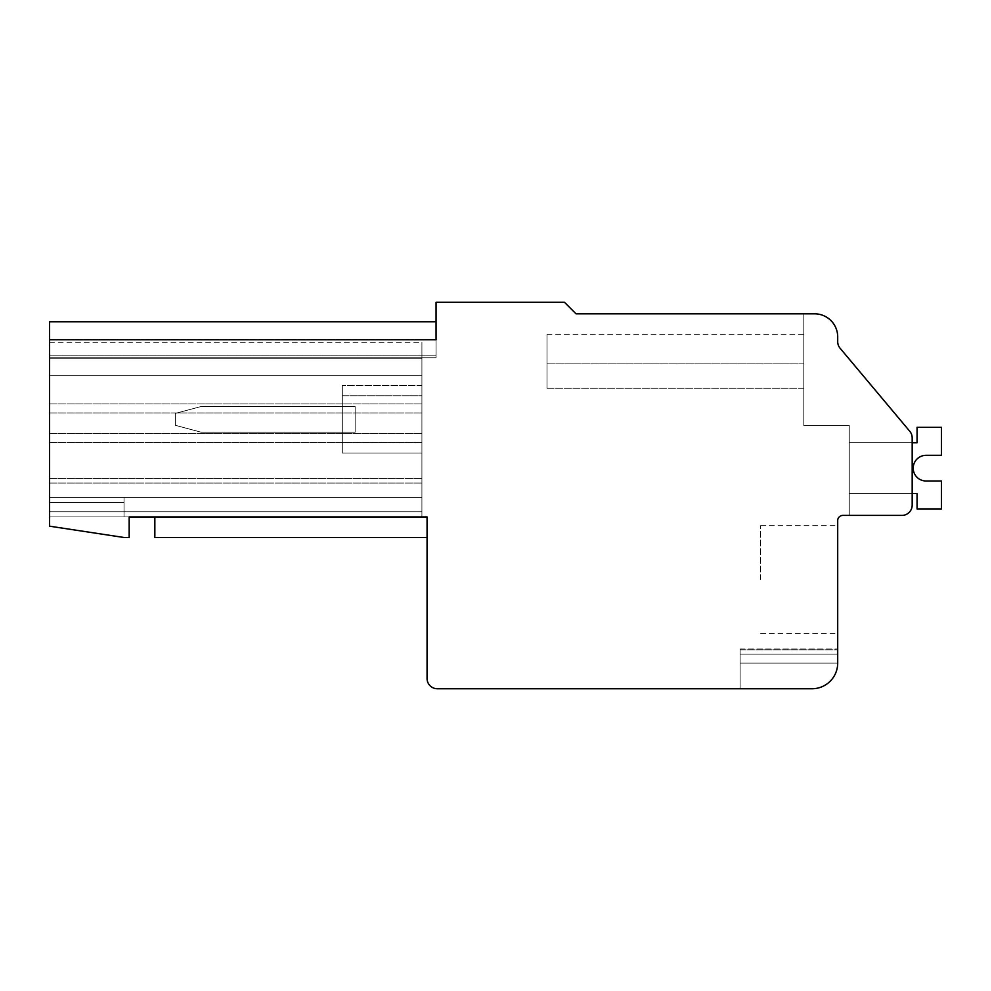 <?xml version="1.0" encoding="UTF-8"?>
<svg xmlns="http://www.w3.org/2000/svg" width="991" height="991" viewBox="0 0 991 991"><rect width="100%" height="100%" fill="white"/><g stroke="black" fill="none" stroke-linecap="round" stroke-linejoin="round"><path stroke-width="0.74" stroke-dasharray="4.96 3.72" d="M427.059 537.494L427.059 516.943L427.059 537.494L427.059 516.943L129.164 516.943L129.164 537.494L124.024 537.494L49.55 526.184L49.55 339.74L436.052 339.74L436.052 302.255L564.449 302.255L576.006 313.813L814.59 313.813A23.115 23.115 0 0 1 837.705 336.915L837.705 341.66A10.269 10.269 0 0 0 840.108 348.262A10.269 10.269 0 0 1 837.705 341.66A10.269 10.269 0 0 0 840.108 348.262L909.775 431.283A10.269 10.269 0 0 1 912.178 437.886L912.178 505.125A10.269 10.269 0 0 1 901.897 515.407L842.833 515.407A5.141 5.141 0 0 0 837.705 520.535L837.705 663.066A25.679 25.679 0 0 1 812.013 688.745L437.328 688.745A10.269 10.269 0 0 1 427.059 678.476L427.059 516.943L427.059 537.494L427.059 516.943L427.059 537.494L427.059 516.943L427.059 537.494L427.059 516.943L427.059 537.494L154.844 537.494L154.844 516.943L427.059 516.943L154.844 516.943L154.844 537.494L427.059 537.494L154.844 537.494L154.844 516.943L421.918 516.943L421.918 358.234L421.918 511.802L49.55 511.802L49.55 516.943L421.918 516.943L421.918 497.42L421.918 511.802L49.55 511.802L49.55 516.943L427.059 516.943L154.844 516.943L427.059 516.943L154.844 516.943L427.059 516.943L154.844 516.943L427.059 516.943L154.844 516.943L421.918 516.943L421.918 342.316L421.918 358.234L421.918 342.316L421.918 358.234L49.55 358.234L49.55 342.316L49.55 516.943L421.918 516.943L421.918 412.937L421.918 516.943L421.918 497.42L421.918 516.943L154.844 516.943L421.918 516.943L421.918 497.42L421.918 516.943L154.844 516.943L421.918 516.943L154.844 516.943L421.918 516.943L421.918 497.42L124.024 497.42L124.024 516.943L154.844 516.943L154.844 537.494L427.059 537.494L154.844 537.494L154.844 516.943L154.844 537.494L427.059 537.494L154.844 537.494L154.844 516.943L154.844 537.494L427.059 537.494M849.25 515.407L849.25 425.523L849.25 515.407L849.25 425.523L849.25 515.407L849.25 425.523L849.25 515.407L901.897 515.407L849.25 515.407L901.897 515.407L849.25 515.407L901.897 515.407L849.25 515.407L849.25 425.523L803.8 425.523L803.8 313.813L814.59 313.813A23.115 23.115 0 0 1 837.705 336.915L837.705 341.66A10.269 10.269 0 0 0 840.108 348.262A10.269 10.269 0 0 1 837.705 341.66A10.269 10.269 0 0 0 840.108 348.262L909.775 431.283A10.269 10.269 0 0 1 912.178 437.886A10.269 10.269 0 0 0 909.775 431.283A10.269 10.269 0 0 1 912.178 437.886L912.178 505.125A10.269 10.269 0 0 1 901.897 515.407L849.25 515.407L849.25 425.523L803.8 425.523L803.8 313.813L814.59 313.813A23.115 23.115 0 0 1 837.705 336.915L837.705 341.66A10.269 10.269 0 0 0 840.108 348.262L909.775 431.283A10.269 10.269 0 0 1 912.178 437.886A10.269 10.269 0 0 0 909.775 431.283A10.269 10.269 0 0 1 912.178 437.886L912.178 505.125A10.269 10.269 0 0 1 901.897 515.407L849.25 515.407L849.25 425.523L803.8 425.523L803.8 313.813L814.59 313.813A23.115 23.115 0 0 1 837.705 336.915A23.115 23.115 0 0 0 814.59 313.813A23.115 23.115 0 0 1 837.705 336.915L837.705 341.66A10.269 10.269 0 0 0 840.108 348.262L909.775 431.283A10.269 10.269 0 0 1 912.178 437.886L912.178 505.125A10.269 10.269 0 0 1 901.897 515.407L849.25 515.407L849.25 425.523L803.8 425.523L803.8 313.813L814.59 313.813A23.115 23.115 0 0 1 837.705 336.915L837.705 341.66A10.269 10.269 0 0 0 840.108 348.262L909.775 431.283A10.269 10.269 0 0 1 912.178 437.886A10.269 10.269 0 0 0 909.775 431.283L840.108 348.262A10.269 10.269 0 0 1 837.705 341.66A10.269 10.269 0 0 0 840.108 348.262M803.8 313.813L803.8 425.523L803.8 313.813L803.8 425.523L803.8 313.813L803.8 425.523L849.25 425.523L803.8 425.523L849.25 425.523L803.8 425.523L849.25 425.523L803.8 425.523L803.8 313.813L814.59 313.813A23.115 23.115 0 0 1 837.705 336.915A23.115 23.115 0 0 0 814.59 313.813A23.115 23.115 0 0 1 837.705 336.915L837.705 341.66L837.705 336.915A23.115 23.115 0 0 0 814.59 313.813M49.55 339.74L436.052 339.74L49.55 339.74L436.052 339.74L49.55 339.74L436.052 339.74L436.052 321.765L436.052 357.726L436.052 355.15L49.55 355.15L49.55 321.765L49.55 357.726L49.55 355.15L436.052 355.15L436.052 321.765L436.052 357.726L436.052 321.765L436.052 357.726L436.052 321.765L436.052 339.74L49.55 339.74L49.55 357.726L49.55 321.765L49.55 357.726L49.55 321.765L49.55 357.726L49.55 321.765L49.55 339.74L49.55 321.765L436.052 321.765L49.55 321.765M912.178 442.729L912.178 493.58L912.178 442.729L912.178 493.58L912.178 442.729L912.178 493.58L849.25 493.58L917.059 493.58L917.059 508.978L941.45 508.978L941.45 480.994L926.04 480.994A12.846 12.846 0 0 1 913.207 468.148A12.846 12.846 0 0 1 926.04 455.315L941.45 455.315L941.45 427.319L917.059 427.319L917.059 442.729L849.25 442.729L849.25 493.58L917.059 493.58L917.059 508.978L941.45 508.978L941.45 480.994L926.04 480.994A12.846 12.846 0 0 1 913.207 468.148A12.846 12.846 0 0 1 926.04 455.315L941.45 455.315L941.45 427.319L917.059 427.319L917.059 442.729L849.25 442.729L849.25 493.58L917.059 493.58L917.059 508.978L941.45 508.978L941.45 480.994L926.04 480.994A12.846 12.846 0 0 1 913.207 468.148A12.846 12.846 0 0 1 926.04 455.315L941.45 455.315L941.45 427.319L917.059 427.319L917.059 442.729L849.25 442.729L849.25 493.58L917.059 493.58L917.059 508.978L941.45 508.978L941.45 480.994L926.04 480.994A12.846 12.846 0 0 1 913.207 468.148A12.846 12.846 0 0 1 926.04 455.315L941.45 455.315L941.45 427.319L917.059 427.319L917.059 442.729L849.25 442.729L849.25 493.58L917.059 493.58L917.059 508.978L941.45 508.978L941.45 480.994L926.04 480.994A12.846 12.846 0 0 1 913.207 468.148A12.846 12.846 0 0 1 926.04 455.315L941.45 455.315L941.45 427.319L917.059 427.319L917.059 442.729L849.25 442.729L849.25 493.58L917.059 493.58L917.059 508.978L941.45 508.978L941.45 480.994L926.04 480.994L941.45 480.994L926.04 480.994L941.45 480.994L941.45 508.978L941.45 480.994L941.45 508.978L917.059 508.978L941.45 508.978L917.059 508.978L917.059 493.58L917.059 508.978L917.059 493.58L849.25 493.58L917.059 493.58L849.25 493.58L849.25 442.729L849.25 493.58L849.25 442.729L849.25 493.58L849.25 442.729L912.178 442.729M740.116 663.066L837.705 663.066L740.116 663.066L837.705 663.066L740.116 663.066L740.116 649.823L740.116 663.066L837.705 663.066A25.679 25.679 0 0 1 812.013 688.745A25.679 25.679 0 0 0 837.705 663.066A25.679 25.679 0 0 1 812.013 688.745A25.679 25.679 0 0 0 837.705 663.066A25.679 25.679 0 0 1 812.013 688.745A25.679 25.679 0 0 0 837.705 663.066A25.679 25.679 0 0 1 812.013 688.745A25.679 25.679 0 0 0 837.705 663.066L837.705 649.006L837.705 663.066L837.705 649.006L837.705 663.066L837.705 649.006L837.705 663.066L837.705 649.006L837.705 654.147L740.116 654.147L740.116 663.066L740.116 649.006L740.116 663.066L740.116 649.006L740.116 663.066L740.116 649.006L740.116 663.066L740.116 649.006L740.116 654.147L837.705 654.147L740.116 654.147L837.705 654.147L740.116 654.147L837.705 654.147L740.116 654.147L837.705 654.147L740.116 654.147L837.705 654.147L837.705 663.066L837.705 654.147M837.705 579.611L837.705 525.676L837.705 579.611M812.013 688.745A25.679 25.679 0 0 0 837.705 663.066A25.679 25.679 0 0 1 812.013 688.745L740.116 688.745L740.116 654.147L740.116 688.745L740.116 654.147L740.116 688.745L740.116 654.147L740.116 688.745L740.116 654.147L740.116 688.745L740.116 654.147L740.116 688.745L812.013 688.745L740.116 688.745M49.55 497.42L49.55 516.943L154.844 516.943L49.55 516.943L124.024 516.943L49.55 516.943L124.024 516.943L49.55 516.943L124.024 516.943L124.024 497.42L421.918 497.42L49.55 497.42L49.55 516.943L49.55 511.802L49.55 516.943L49.55 511.802L49.55 516.943L49.55 511.802L124.024 511.802L124.024 502.561L124.024 511.802L49.55 511.802L124.024 511.802L124.024 502.561L124.024 511.802L49.55 511.802L124.024 511.802L124.024 502.561L124.024 511.802L49.55 511.802L124.024 511.802L124.024 502.561L124.024 511.802L49.55 511.802L124.024 511.802L124.024 502.561L124.024 511.802L49.55 511.802L49.55 502.561L49.55 511.802L49.55 502.561L49.55 511.802L49.55 502.561L49.55 511.802L49.55 502.561L49.55 511.802L49.55 502.561L124.024 502.561L124.024 497.42L124.024 502.561L49.55 502.561L124.024 502.561L124.024 497.42L421.918 497.42L49.55 497.42L49.55 502.561L124.024 502.561L124.024 497.42L421.918 497.42L49.55 497.42L49.55 358.234L49.55 502.561L124.024 502.561L124.024 497.42L421.918 497.42L49.55 497.42L49.55 342.316L49.55 358.234L421.918 358.234L421.918 497.42L49.55 497.42L49.55 502.561L124.024 502.561L124.024 497.42L421.918 497.42L49.55 497.42L49.55 502.561L124.024 502.561L124.024 497.42L421.918 497.42L49.55 497.42L49.55 342.316L49.55 502.561L124.024 502.561L124.024 497.42L421.918 497.42L49.55 497.42L49.55 502.561L124.024 502.561L124.024 497.42L421.918 497.42L49.55 497.42L49.55 342.316L49.55 502.561L124.024 502.561L124.024 497.42L421.918 497.42L49.55 497.42L49.55 502.561L49.55 342.316L49.55 497.42L124.024 497.42L124.024 516.943L124.024 497.42L124.024 516.943L124.024 497.42L124.024 516.943L124.024 497.42L124.024 516.943L124.024 497.42L49.55 497.42M803.8 388.286L803.8 334.351L803.8 388.286L803.8 334.351L803.8 388.286L803.8 334.351L803.8 388.286L803.8 334.351L803.8 388.286L803.8 334.351L803.8 388.286L546.995 388.286L546.995 334.351L546.995 388.286L546.995 334.351L546.995 388.286L546.995 334.351L546.995 388.286L546.995 334.351L546.995 388.286L546.995 334.351L546.995 388.286L803.8 388.286M912.178 437.886L912.178 505.125A10.269 10.269 0 0 1 901.897 515.407A10.269 10.269 0 0 0 912.178 505.125A10.269 10.269 0 0 1 901.897 515.407A10.269 10.269 0 0 0 912.178 505.125A10.269 10.269 0 0 1 901.897 515.407A10.269 10.269 0 0 0 912.178 505.125L912.178 437.886A10.269 10.269 0 0 0 909.775 431.283M837.705 336.915L837.705 341.66L837.705 336.915M901.897 515.407A10.269 10.269 0 0 0 912.178 505.125M49.55 357.726L436.052 357.726L49.55 357.726M740.116 649.823L740.116 649.006L740.116 649.823L837.705 649.823L740.116 649.823M760.654 579.611L760.654 525.676L760.654 579.611M49.55 358.234L421.918 358.234L49.55 358.234M49.55 375.7L421.918 375.7L421.918 412.937L421.918 342.316L421.918 375.7L49.55 375.7L421.918 375.7L421.918 433.476L421.918 342.316L421.918 375.7L49.55 375.7L421.918 375.7L421.918 478.418L421.918 342.316L421.918 375.7L49.55 375.7M49.55 403.944L421.918 403.944L49.55 403.944M49.55 442.469L421.918 442.469L49.55 442.469M49.55 478.418L421.918 478.418L49.55 478.418M49.55 483.051L421.918 483.051L49.55 483.051M49.55 433.476L421.918 433.476L49.55 433.476M49.55 412.937L421.918 412.937L49.55 412.937M421.918 395.731L421.918 452.998L421.918 385.462L421.918 452.998L421.918 385.462L421.918 452.998L421.918 385.462L421.918 442.729L421.918 395.731L342.316 395.731L342.316 442.729L342.316 385.462L342.316 452.998L421.918 452.998L421.918 442.729L421.918 452.998L342.316 452.998L342.316 385.462L342.316 452.998L421.918 452.998L342.316 452.998L342.316 385.462L342.316 452.998L421.918 452.998L342.316 452.998L342.316 385.462L342.316 395.731L421.918 395.731M421.918 385.462L342.316 385.462L421.918 385.462M421.918 452.998L342.316 452.998L421.918 452.998L342.316 452.998L342.316 442.729L342.316 452.998L421.918 452.998M342.316 406.521L342.316 432.2L342.316 406.521L342.316 432.2L342.316 406.521L342.316 432.2L342.316 406.521L342.316 432.2L342.316 406.521L342.316 432.2L342.316 406.521L355.15 406.521L342.316 406.521L355.15 406.521L355.15 432.2L342.316 432.2L355.15 432.2L355.15 406.521L342.316 406.521L355.15 406.521L355.15 432.2L342.316 432.2L355.15 432.2L355.15 406.521L342.316 406.521L355.15 406.521L355.15 432.2L342.316 432.2L355.15 432.2L355.15 406.521L342.316 406.521L355.15 406.521L355.15 432.2L342.316 432.2L355.15 432.2L355.15 406.521L342.316 406.521M355.15 432.2L342.316 432.2L355.15 432.2L355.15 406.521L355.15 432.2L201.074 432.2L175.382 425.312L175.382 413.396L201.074 406.521L355.15 406.521L201.074 406.521L355.15 406.521L355.15 432.2L201.074 432.2L175.382 425.312L175.382 413.396L201.074 406.521L355.15 406.521L355.15 432.2L201.074 432.2L175.382 425.312L175.382 413.396L201.074 406.521L355.15 406.521L355.15 432.2L201.074 432.2L175.382 425.312L175.382 413.396L201.074 406.521L355.15 406.521L355.15 432.2L201.074 432.2L175.382 425.312L175.382 413.396L201.074 406.521L355.15 406.521L355.15 432.2L201.074 432.2L175.382 425.312L175.382 413.396L201.074 406.521L355.15 406.521L355.15 432.2L201.074 432.2L175.382 425.312L175.382 413.396L201.074 406.521L355.15 406.521L355.15 432.2L201.074 432.2L175.382 425.312L175.382 413.396L201.074 406.521L355.15 406.521L355.15 432.2L201.074 432.2L175.382 425.312L175.382 413.396L201.074 406.521L175.382 413.396L175.382 425.312L201.074 432.2L355.15 432.2L355.15 406.521L355.15 432.2M154.844 537.494L154.844 516.943M917.059 427.319L917.059 442.729L917.059 427.319L917.059 442.729L917.059 427.319L941.45 427.319L917.059 427.319M941.45 455.315L941.45 427.319L941.45 455.315L941.45 427.319L941.45 455.315L926.04 455.315L941.45 455.315M803.8 363.883L546.995 363.883L803.8 363.883M421.918 442.729L342.316 442.729L421.918 442.729M740.116 649.006L837.705 649.006L740.116 649.006M760.654 633.534L837.705 633.534M760.654 525.676L837.705 525.676M49.55 342.316L421.918 342.316M546.995 334.351L803.8 334.351"/><path stroke-width="1.49" d="M154.844 537.494L427.059 537.494L154.844 537.494L154.844 516.943M564.449 302.255L576.006 313.813L814.59 313.813A23.115 23.115 0 0 1 837.705 336.915L837.705 341.66A10.269 10.269 0 0 0 840.108 348.262L909.775 431.283A10.269 10.269 0 0 1 912.178 437.886L912.178 505.125A10.269 10.269 0 0 1 901.897 515.407L842.833 515.407A5.141 5.141 0 0 0 837.705 520.535L837.705 663.066A25.679 25.679 0 0 1 812.013 688.745L437.328 688.745A10.269 10.269 0 0 1 427.059 678.476L427.059 516.943L129.164 516.943L129.164 537.494L124.024 537.494L49.55 526.184L49.55 339.74L436.052 339.74L436.052 302.255L564.449 302.255M803.8 313.813L814.59 313.813M840.108 348.262L909.775 431.283M912.178 437.886L912.178 442.729L912.178 437.886L912.178 442.729L912.178 437.886L912.178 442.729L917.059 442.729L917.059 427.319L941.45 427.319L941.45 455.315L926.04 455.315A12.846 12.846 0 0 0 913.207 468.148A12.846 12.846 0 0 0 926.04 480.994A12.846 12.846 0 0 1 913.207 468.148A12.846 12.846 0 0 1 926.04 455.315A12.846 12.846 0 0 0 913.207 468.148A12.846 12.846 0 0 0 926.04 480.994A12.846 12.846 0 0 1 913.207 468.148A12.846 12.846 0 0 1 926.04 455.315A12.846 12.846 0 0 0 913.207 468.148A12.846 12.846 0 0 0 926.04 480.994L941.45 480.994L941.45 508.978L917.059 508.978L917.059 493.58L912.178 493.58L912.178 505.125M901.897 515.407L849.25 515.407M837.705 663.066L837.705 654.147M812.013 688.745L740.116 688.745M436.052 321.765L49.55 321.765L49.55 339.74"/></g></svg>

